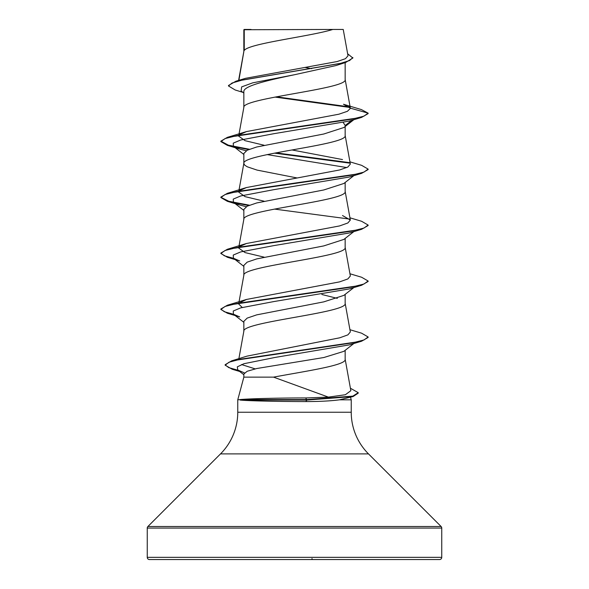 <?xml version="1.0" encoding="UTF-8"?>
<svg xmlns="http://www.w3.org/2000/svg" width="589" height="589" viewBox="0 0 589 589"><rect width="100%" height="100%" fill="white"/><g stroke="black" fill="none" stroke-linecap="round" stroke-linejoin="round"><path stroke-width="0.88" d="M147.25 557.341A2.209 2.209 0 0 0 149.459 559.55L439.541 559.55A2.209 2.209 0 0 0 441.75 557.341L147.25 557.341L147.25 528.068A2.209 2.209 0 0 1 147.898 526.507L220.514 453.891A58.9 58.9 0 0 0 237.765 412.241L237.765 399.828L240.025 399.592C247.535 398.746 277.765 397.928 305.676 397.95L328.382 397.111L273.539 377.137L243.846 377.137L237.765 399.828M350.543 397.266L351.235 399.828L351.235 412.241A58.9 58.9 0 0 0 368.486 453.891L441.102 526.507A2.209 2.209 0 0 1 441.75 528.068L441.75 557.341M240.135 399.828L240.135 400.056C247.711 400.844 277.898 401.58 305.772 401.565C319.496 401.558 330.724 400.976 339.455 399.828L351.235 399.828M353.849 343.512L343.873 351.338L323.862 357.516L256.738 368.523L247.181 371.269L243.846 374.015L243.846 377.137M345.154 350.322L345.154 359.349C346.663 365.283 305.161 371.21 273.539 377.137M244.244 29.744L332.837 29.45C310.285 36.459 248.462 43.468 244.244 50.477L244.244 29.744L243.846 29.744L243.846 51.457M238.884 80.332L243.846 51.596M242.911 92.363L235.188 89.984L228.488 85.965L232.029 83.027L242.16 80.089L345.669 62.463L335.907 65.578L294.5 74.729C267.31 80.391 243.198 86.009 243.846 91.656L243.846 107.412M345.154 62.625L345.154 79.574C348.29 88.902 240.71 98.23 243.846 107.551M353.849 119.692L343.873 127.511L323.795 134.005L256.716 146.992L247.174 150.239L243.846 153.486L243.846 163.367M345.154 126.502L345.154 135.529C348.29 144.857 240.71 154.185 243.846 163.506L244.707 165.156L247.27 166.797L257.069 170.096L296.996 177.937M353.849 175.647L343.873 183.473L323.795 189.96L256.716 202.947L247.174 206.194L243.846 209.441L243.846 219.322M345.154 182.457L345.154 191.484C348.29 200.812 240.71 210.14 243.846 219.461M343.843 239.428L323.744 245.922L256.73 258.902L247.174 262.149L243.846 265.396L243.846 275.277M345.154 238.412L345.154 247.439C348.29 256.767 240.71 266.095 243.846 275.416M353.849 287.557L343.873 295.376L323.803 301.863L256.723 314.857L247.174 318.104L243.846 321.351L243.846 331.232M345.154 294.367L345.154 303.394C348.29 312.722 240.71 322.05 243.846 331.371M305.507 67.536L311.655 68.663M343.35 122.63L345.154 125.509L352.008 120.244M321.852 294.485L337.335 298.38M228.488 85.965L228.488 85.501L235.88 81.23L245.503 78.33L337.202 61.536L345.485 58.679L348.003 55.808M332.837 29.45L343.232 29.45L348.011 55.808M243.846 93.106L241.115 90.934L241.659 86.885L252.755 82.835L294.5 74.729M350.043 107.485L275.019 97.082M345.669 62.463L352.863 58.031L347.635 53.754M243.846 30.532L244.141 29.45L251.039 29.45M246.231 150.74L239.708 149.046L233.421 146.315L233.251 143.156L240.702 140.005L273.9 133.688L349.292 121.069L361.602 117.395L368.125 113.618L368.125 113.147L361.388 109.583L343.49 104.253L350.352 108.155L345.132 79.294M349.491 106.911L276.455 96.81M235.88 81.23L340.177 63.479L349.63 60.527L352.863 57.567M239.716 134.609L246.482 131.59L227.398 137.347L351.78 119.199L363.914 116.173L368.125 113.147L350.352 108.155M328.382 397.111L345.375 394.733L350.853 390.691L345.132 359.069M255.177 368.876L241.505 364.547M349.94 329.715L361.602 333.19L368.125 336.967L364.039 339.949L352.222 342.931L231.72 360.821L246.982 356.139L339.772 337.791L347.885 334.876L350.337 331.953L345.132 303.114M242.226 307.451L238.655 303.976M239.127 303.048L246.482 299.455L339.617 281.873L347.863 278.936L350.345 275.998L345.132 247.159M264.086 257.143L245.039 252.585L238.655 248.021L238.81 247.152M239.723 246.519L246.482 243.5L339.647 225.911L347.849 222.981L350.345 220.043L342.511 215.522M264.086 201.188L245.053 196.638L238.655 192.066L238.81 191.197M239.716 190.564L246.482 187.545L339.625 169.963L347.856 167.033L350.337 164.088L345.132 135.249M342.511 159.567L292.004 149.959M264.078 145.233L245.046 140.675L238.655 136.111L238.81 135.242M246.482 131.59L338.925 114.192L347.414 111.299L350.374 108.391M350.403 388.232L358.23 392.672L358.23 393.143L353.135 396.522L339.455 399.828M267.148 154.598L346.774 167.563M349.94 161.85L361.609 165.332L368.125 169.102L368.125 169.573L361.609 173.35L349.292 177.024L273.9 189.643L240.702 195.96L233.251 199.111L233.413 202.27L239.701 205.001L246.239 206.695M349.94 217.805L361.602 221.28L368.125 225.057L368.125 225.528L361.602 229.305L349.292 232.979L273.9 245.598L240.702 251.915L233.251 255.066L233.421 258.225L239.708 260.956L227.398 257.283L234.393 258.983M349.94 273.76L361.609 277.242L368.125 281.012L368.125 281.483L361.609 285.26L349.292 288.934L273.9 301.553L240.702 307.87L233.251 311.021L233.413 314.18L239.701 316.911L227.398 313.238L234.393 314.938M368.125 336.967L368.125 337.438L361.602 341.215L349.292 344.889L275.034 357.442L243.934 363.715L237.301 366.859L237.772 369.995L244.398 372.903M361.602 117.395L237.22 135.544L225.079 138.57L220.875 141.596L227.398 145.373L248.61 149.591M274.511 153.133L349.873 163.16M361.609 173.35L237.227 191.499L225.086 194.525L220.875 197.551L227.398 201.328L248.61 205.546M274.511 209.088L349.866 219.115M361.602 229.305L237.22 247.454L225.079 250.48L220.875 253.506L227.398 257.283M361.609 285.26L237.227 303.409L225.086 306.435L220.875 309.461L227.398 313.238M361.602 341.215L240.452 359.194L229.055 362.191L225.138 365.187L232.176 369.244L239.671 371.475M353.135 396.522L306.891 400.056L305.676 397.95M227.398 137.347L220.875 141.132L228.407 145.188L249.456 149.253M275.991 152.853L349.284 162.593M368.125 169.102L363.921 172.128L351.773 175.154L227.398 193.31L220.875 197.079L220.875 197.551M220.897 197.315L228.834 201.261L249.456 205.208M368.125 225.057L363.921 228.083L351.78 231.109L227.398 249.257L220.875 253.042L220.875 253.506M220.897 253.27L224.409 255.81L233.568 258.343M368.125 281.012L363.921 284.038L351.773 287.064L227.398 305.22L220.875 308.989L220.875 309.461M220.897 309.225L224.409 311.765L233.568 314.298M231.72 360.821L225.138 364.716L225.138 365.187M225.167 364.952L228.775 367.617L238.147 370.29M358.23 392.672L352.855 396.132L306.891 399.592L240.025 399.592M360.196 559.55L323.332 559.55M240.135 400.056L306.891 400.056L305.772 401.565M312.008 558.541A1.104 0.42 90 0 0 312.435 559.55A1.104 0.42 -90 0 1 312.008 558.541M441.75 528.068L147.25 528.068M441.102 526.507L147.898 526.507M368.486 453.891L220.514 453.891M351.235 412.241L237.765 412.241M238.884 358.657L243.868 331.092M238.898 302.628L243.868 275.137M238.898 246.673L243.868 219.182M350.345 220.043L345.132 191.204M238.898 190.718L243.868 163.227M238.898 134.763L243.868 107.272M238.604 80.413L243.868 51.317M239.708 149.046L227.398 145.373M239.701 205.001L227.398 201.328M233.421 146.315L243.846 154.48M233.413 202.27L243.846 210.435M353.849 231.602L343.858 239.436M233.421 258.225L243.846 266.39M233.413 314.18L243.846 322.345M237.772 369.995L243.846 374.729M246.482 299.455L227.398 305.22M246.482 243.5L227.398 249.257M246.482 187.545L227.398 193.31M220.875 141.132L220.875 141.596"/></g></svg>
